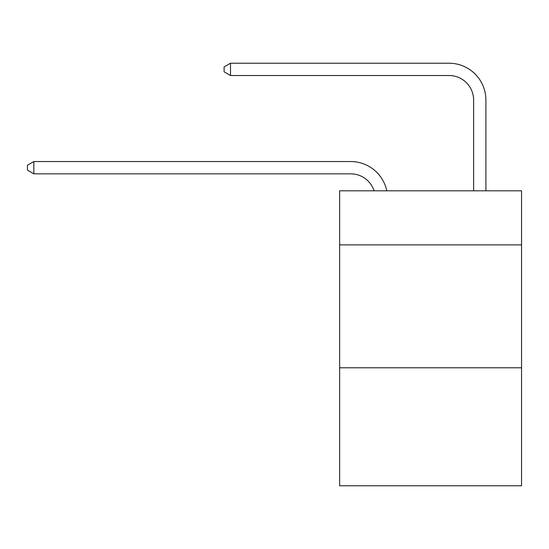 <?xml version="1.0" encoding="UTF-8"?>
<svg xmlns="http://www.w3.org/2000/svg" width="549" height="549" viewBox="0 0 549 549"><rect width="100%" height="100%" fill="white"/><g stroke="black" fill="none" stroke-linecap="round" stroke-linejoin="round"><path stroke-width="0.82" d="M521.55 244.881L521.55 190.798L339.646 190.798L339.646 244.881L521.55 244.881L521.55 485.783L339.646 485.783L339.646 244.881M521.55 367.789L339.646 367.789M374.075 190.798A24.581 24.581 0 0 0 350.701 173.834A24.581 24.581 0 0 1 374.075 190.798A24.581 24.581 0 0 0 350.701 173.834A24.581 24.581 0 0 1 374.075 190.798A24.581 24.581 0 0 0 350.701 173.834A24.581 24.581 0 0 1 374.075 190.798A24.581 24.581 0 0 0 350.701 173.834A24.581 24.581 0 0 1 374.075 190.798A24.581 24.581 0 0 0 350.701 173.834A24.581 24.581 0 0 1 374.075 190.798A24.581 24.581 0 0 0 350.701 173.834A24.581 24.581 0 0 1 374.075 190.798A24.581 24.581 0 0 0 350.701 173.834A24.581 24.581 0 0 1 374.075 190.798A24.581 24.581 0 0 0 350.701 173.834A24.581 24.581 0 0 1 374.075 190.798A24.581 24.581 0 0 0 350.701 173.834A24.581 24.581 0 0 1 374.075 190.798A24.581 24.581 0 0 0 350.701 173.834A24.581 24.581 0 0 1 374.075 190.798A24.581 24.581 0 0 0 350.701 173.834A24.581 24.581 0 0 1 374.075 190.798A24.581 24.581 0 0 0 350.701 173.834A24.581 24.581 0 0 1 374.075 190.798A24.581 24.581 0 0 0 350.701 173.834A24.581 24.581 0 0 1 374.075 190.798A24.581 24.581 0 0 0 350.701 173.834A24.581 24.581 0 0 1 374.075 190.798A24.581 24.581 0 0 0 350.701 173.834A24.581 24.581 0 0 1 374.075 190.798A24.581 24.581 0 0 0 350.701 173.834L33.839 173.834L27.45 170.149L27.45 165.235L33.839 161.543L350.701 161.543A36.872 36.872 0 0 1 386.784 190.798M473.615 190.798L473.615 100.09A24.581 24.581 -172.3 0 0 449.034 75.508L230.498 75.508L224.109 71.823L224.109 66.903L230.498 63.217L449.034 63.217A36.872 36.872 25.4 0 1 485.906 100.09L485.906 190.798M33.839 161.543L350.701 161.543L33.839 161.543L350.701 161.543L33.839 161.543L350.701 161.543L33.839 161.543L350.701 161.543L33.839 161.543L350.701 161.543L33.839 161.543L350.701 161.543L33.839 161.543L350.701 161.543L33.839 161.543L350.701 161.543L33.839 161.543L350.701 161.543L33.839 161.543L350.701 161.543L33.839 161.543L350.701 161.543L33.839 161.543L350.701 161.543L33.839 161.543L350.701 161.543L33.839 161.543L350.701 161.543L33.839 161.543L350.701 161.543L33.839 161.543L33.839 173.834M473.615 100.09A24.581 24.581 -154.6 0 0 449.034 75.508A24.581 24.581 -154.6 0 1 473.615 100.09A24.581 24.581 -154.6 0 0 449.034 75.508A24.581 24.581 -154.6 0 1 473.615 100.09A24.581 24.581 -154.6 0 0 449.034 75.508A24.581 24.581 -154.6 0 1 473.615 100.09A24.581 24.581 -154.6 0 0 449.034 75.508A24.581 24.581 -154.6 0 1 473.615 100.09A24.581 24.581 -154.6 0 0 449.034 75.508A24.581 24.581 -154.6 0 1 473.615 100.09A24.581 24.581 -154.6 0 0 449.034 75.508A24.581 24.581 -154.6 0 1 473.615 100.09A24.581 24.581 -154.6 0 0 449.034 75.508A24.581 24.581 -154.6 0 1 473.615 100.09A24.581 24.581 -154.6 0 0 449.034 75.508A24.581 24.581 -154.6 0 1 473.615 100.09A24.581 24.581 -154.6 0 0 449.034 75.508A24.581 24.581 -154.6 0 1 473.615 100.09A24.581 24.581 -154.6 0 0 449.034 75.508A24.581 24.581 -154.6 0 1 473.615 100.09A24.581 24.581 -154.6 0 0 449.034 75.508A24.581 24.581 -154.6 0 1 473.615 100.09A24.581 24.581 -154.6 0 0 449.034 75.508A24.581 24.581 -154.6 0 1 473.615 100.09A24.581 24.581 -154.6 0 0 449.034 75.508A24.581 24.581 -154.6 0 1 473.615 100.09A24.581 24.581 -154.6 0 0 449.034 75.508A24.581 24.581 -154.6 0 1 473.615 100.09A24.581 24.581 -154.6 0 0 449.034 75.508A24.581 24.581 -154.6 0 1 473.615 100.09M230.498 75.508L230.498 63.217L449.034 63.217"/></g></svg>
